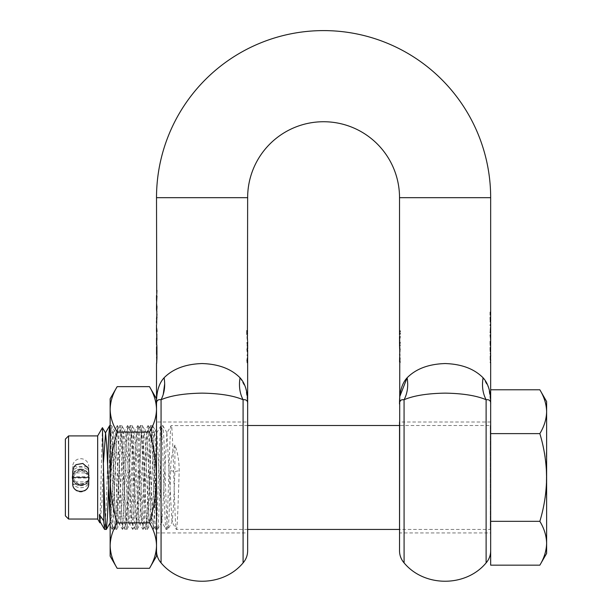 <?xml version="1.0" encoding="UTF-8"?>
<svg xmlns="http://www.w3.org/2000/svg" width="612" height="612" viewBox="0 0 612 612"><rect width="100%" height="100%" fill="white"/><g stroke="black" fill="none" stroke-linecap="round" stroke-linejoin="round"><path stroke-width="0.46" stroke-dasharray="3.06 2.29" d="M148.563 500.103L146.957 522.648L146 516.666L143.438 454.846L141.724 432.217L140.875 438.291L138.312 500.103L136.598 522.74L135.742 516.666L133.179 454.846L131.473 432.217L130.616 438.291L128.053 500.103L126.347 522.74L125.491 516.666L122.928 454.846L121.222 432.217L120.365 438.291L117.802 500.103L116.089 522.74L115.24 516.666L112.677 454.846L110.963 432.217L110.145 437.848L110.145 498.168L111.759 455.144L113.48 432.217L114.337 438.269L116.846 498.841L118.606 522.74L119.462 516.681L121.972 456.101L123.632 432.302L124.588 438.269L127.105 498.849L128.864 522.74L129.713 516.681L132.23 456.108L133.99 432.217L134.847 438.269L137.356 498.849L139.115 522.74L139.972 516.681L142.481 456.108L144.241 432.217L145.098 438.269L147.607 498.841L149.374 522.74L150.223 516.681L152.74 456.101L154.499 432.217L155.349 438.269L156.511 462.45L156.511 519.71C155.563 510.783 154.637 477.735 153.689 454.846L152.082 432.302L151.126 438.291L148.563 500.103M149.481 386.646C153.979 394.044 156.32 401.617 156.511 409.352C156.32 417.086 153.979 424.659 149.481 432.057L117.167 432.057C112.669 424.659 110.328 417.086 110.145 409.352C110.328 401.617 112.669 394.044 117.167 386.646M117.167 568.311C112.669 560.906 110.328 553.332 110.145 545.598C110.328 537.864 112.669 530.29 117.167 522.893L149.481 522.893C153.979 530.29 156.32 537.864 156.511 545.598L156.511 556.14M149.481 432.057C153.979 446.867 156.32 462.006 156.511 477.475C156.32 492.951 153.979 508.09 149.481 522.893M117.167 522.893C112.669 508.09 110.328 492.951 110.145 477.475C110.328 462.006 112.669 446.867 117.167 432.057M156.511 532.953L247.646 532.953L247.646 421.997L156.511 421.997L156.511 532.953L156.511 398.81L156.511 545.598M110.145 556.14L110.145 398.81M156.511 462.45L156.511 523.864L153.329 529.365L148.203 425.592L143.078 529.357L137.945 425.592L132.819 529.365L127.694 425.592L122.568 529.365L117.435 425.592L112.31 529.357L110.145 492.629M154.392 432.302L156.511 428.652L156.511 455.703L154.92 504.303L153.329 529.365M110.145 486.731L110.145 437.848M110.145 498.13L110.145 501.067M157.177 296.009C156.794 303.223 156.794 303.223 157.177 296.009L157.047 296.009C156.81 301.739 156.81 301.739 157.047 296.009L157.177 296.009C156.794 303.223 156.794 303.223 157.177 296.009L157.047 296.009C156.81 301.739 156.81 301.739 157.047 296.009L157.177 296.009M156.511 301.601L156.634 300.454M404.088 562.887L404.088 399.728C407.447 393.302 408.456 385.988 407.125 377.78C416.038 368.791 428.691 364.056 445.1 363.551C461.54 364.071 474.201 368.807 483.075 377.78L488.697 387.87L490.64 402.046M490.319 325.63L490.319 324.199L490.533 325.63L489.998 325.63L489.998 324.199L489.998 325.63M490.663 313.329L490.663 312.143M490.35 321.155L490.663 317.207L490.143 320.787L489.998 317.024L489.998 321.935M490.35 328.82L490.051 332.653L490.266 328.912L490.648 330.679L490.319 332.836L490.319 327.313L490.464 331.712L490.648 329.187M490.35 334.863L490.633 339.966M490.663 345.428L490.663 344.242M490.663 351.548L490.663 350.362M490.572 361.661L490.602 359.198M490.663 359.665L490.663 361.095M490.663 354.845L490.663 356.299M490.594 356.796L490.579 354.302M240.049 377.78C238.711 385.988 239.728 393.302 243.086 399.728C233.501 395.627 219.83 393.432 202.075 393.133C184.357 393.424 170.687 395.62 161.063 399.728C157.743 399.376 156.228 400.845 156.511 404.119C156.305 392.284 158.837 383.502 164.1 377.78C173.012 368.791 185.673 364.056 202.075 363.551C218.515 364.071 231.175 368.807 240.049 377.78L245.672 387.87L247.623 402.046M247.409 355.694L247.409 354.264L247.577 355.694L247.087 355.694L247.087 354.264L247.087 355.694M247.646 341.435L247.638 337.48L247.087 337.48L247.087 336.332L247.638 341.435M247.638 335.269L247.638 336.332L247.087 336.332M247.638 340.502L247.638 337.48L247.072 337.48L247.592 340.502M247.646 344.786L247.095 346.537L247.592 344.281M247.646 350.125L247.508 351.747L247.409 350.125M247.409 348.978L247.409 347.387L247.646 348.978M247.608 361.784L247.172 357.752L246.812 360.422L247.095 362.717L247.271 359.259L247.539 362.908L247.638 359.412M156.511 338.191L156.917 328.116L157.177 330.916L156.825 344.908M156.825 330.916L156.917 328.116M490.663 532.953L490.663 421.997L490.663 532.953L399.529 532.953M399.529 425.516L399.529 529.441L490.266 529.441L490.266 425.516L399.529 425.516M490.663 421.997L399.529 421.997M156.511 322.899L156.511 320.68M156.511 321.744L156.917 323.182L156.871 319.992L156.833 321.744M156.649 322.524L156.871 318.768L156.97 322.524M156.511 477.475L156.511 550.831L156.511 477.475M157.2 306.757L157.032 309.641L156.771 304.072M247.317 340.502L247.087 337.48M156.519 319.739L156.833 323.335M156.511 320.612L156.511 321.132M156.511 310.766L157.032 309.649L156.511 310.766M156.55 354.233L156.863 356.72L157.177 346.767L157.177 357.959C156.794 365.18 156.794 365.18 157.177 357.959C156.794 365.18 156.794 365.18 157.177 357.959L157.177 346.767L156.986 354.233M156.825 354.233L156.825 356.72M247.646 550.831L247.646 421.997M156.771 319.739L156.871 318.768M156.833 324.574L157.024 319.594M247.24 333.219L246.766 332.966L246.766 334.274L247.24 334.022M247.24 330.962L246.766 330.709L246.766 332.018L247.24 331.758M399.537 337.48L399.537 340.502L399.537 337.48L400.103 337.48L399.85 340.502M157.047 290.409L157.177 290.409C156.794 297.631 156.794 297.631 157.177 290.409C156.794 297.631 156.794 297.631 157.177 290.409L156.833 294.816L156.856 290.409C156.481 297.631 156.481 297.631 156.856 290.409L157.047 290.409M156.726 309.534L156.58 310.475M156.825 314.178L156.825 315.364M157.177 315.364L157.177 314.178M156.595 328.116L156.856 344.908L157.177 338.191M156.986 346.767L156.856 356.1M156.825 346.767L156.557 363.145M243.086 562.887L243.086 399.728C246.399 399.376 247.921 400.837 247.646 404.119L247.646 403.997M247.294 361.784L247.087 357.385L247.202 361.784L247.608 359.412M247.508 348.978L246.843 348.978L247.041 351.747L247.187 347.387L246.843 348.978M247.095 342.636L247.325 344.786L246.766 346.537L247.302 343.409M490.181 336.011L490.342 339.033L490.181 336.011L490.663 336.011L490.663 339.033M490.319 335.965L490.35 339.851L490.35 338.658L490.648 339.033M156.611 304.08L157.2 306.742M156.833 290.409L156.557 295.588M156.986 344.908L156.511 344.908M399.781 337.48L399.858 336.332L400.332 336.332L399.858 341.435L399.766 337.48M399.529 403.997L399.529 550.831M490.663 477.475L490.663 550.831L490.663 477.475M156.511 290.409L156.511 294.816L156.726 290.409M156.618 299.13L156.657 298.48M156.695 297.692L156.726 296.009M156.856 296.009C156.481 303.223 156.481 303.223 156.856 296.009M156.511 309.534L156.733 306.757M156.879 306.742L156.71 309.649M156.511 314.178L157.032 314.178M156.71 314.178L157.032 311.179M156.71 311.179L157.177 311.179M156.856 311.179L157.177 318.37M156.71 318.37L157.032 315.364M156.703 319.541L157.185 319.541M156.863 319.541L156.687 323.595M156.664 344.908L156.55 338.191M156.68 361.922L156.611 362.618M161.063 562.887L161.063 399.728L163.236 394.48M164.674 383.816L164.1 377.78M400.087 355.694L400.087 354.264L399.766 355.694M399.858 335.269L399.858 341.435M400.08 345.918L399.85 343.768L400.409 342.016L399.873 345.153M400.034 350.125L400.087 347.387L400.133 351.747L400.034 350.125L399.529 350.125M399.85 359.099L400.003 357.752L400.248 358.464L400.271 362.717L400.087 357.385L399.973 361.784L399.85 359.099L399.582 360.743M399.919 396.155L399.797 401.763M400.875 400.24L402.306 399.758M404.088 399.728C413.681 395.627 427.352 393.424 445.1 393.133C462.879 393.432 476.549 395.627 486.112 399.728C489.424 399.376 490.946 400.837 490.663 404.119L490.663 565.167M490.35 362.258L490.35 353.736M490.319 353.43L490.342 357.339M490.35 353.82L490.35 362.136M490.342 358.624L490.319 362.564M490.319 358.441L490.319 357.599M489.998 350.362L489.998 346.361L490.35 350.362M489.998 344.242L489.998 340.241L490.35 344.242M490.648 330.679L490.35 328.912M490.327 330.679L489.998 332.836L490.158 329.348M490.35 328.415L490.648 329.348M490.35 317.383L490.35 319.387L490.204 317.177L490.663 317.896M490.334 318.317L490.204 322.302L490.005 318.699M489.998 312.143L489.998 316.335L490.143 312.143M490.648 320.787L490.143 320.787M490.633 334.863L489.998 334.863L489.998 335.965M490.35 339.851L490.633 336.011M400.003 357.752L399.559 358.219L399.85 359.412M399.537 336.332L400.332 336.332M399.934 333.219L400.409 332.966L400.409 334.274L399.613 333.219L400.409 332.966M399.934 330.962L400.409 330.709L400.409 332.018L399.613 330.962L400.409 330.709M400.003 336.332L400.332 337.442M400.003 337.442L399.529 341.435M399.529 343.768L400.409 342.016M400.08 342.016L400.409 343.041M400.08 343.041L399.582 344.281M399.529 348.978L400.332 348.978M400.011 348.978L400.332 349.911M400.011 349.911L400.133 351.747M399.713 351.747L399.713 350.125M399.682 357.752L400.271 362.717M399.758 362.648L400.149 361.784M399.827 361.784L400.187 360.514M399.866 360.514L400.133 359.412M399.812 359.412L399.996 358.976M399.674 358.976L399.537 360.743M483.075 377.78C481.736 385.988 482.753 393.302 486.112 399.728L486.112 562.887M400.409 334.274L399.934 334.022M399.613 334.022L399.613 333.219M400.08 332.966L400.08 334.274M400.409 332.018L399.934 331.758M399.613 331.758L399.613 330.962M400.08 330.709L400.08 332.018M490.311 334.863L489.998 336.011M88.717 484.23A7.994 7.719 180 0 1 80.723 491.949A7.994 7.719 180 0 1 72.729 484.23L72.729 478.018A7.994 7.719 0 0 0 80.723 485.744A7.994 7.719 -0 0 0 88.717 478.018L88.717 484.23L72.729 484.23M80.723 485.469A7.994 7.994 -0 0 0 88.717 477.475L72.729 477.475A7.994 7.994 -0 0 0 80.723 485.469L80.723 485.469A7.994 7.994 0 0 0 88.717 477.475L72.729 477.475A7.994 7.994 0 0 0 80.723 485.469M72.729 483.419L72.729 478.018L88.717 478.018L88.717 483.633L72.729 483.419M72.729 466.428L72.729 477.314A7.994 7.994 -0 0 1 80.723 469.32A7.994 7.994 -0 0 1 88.717 477.314L88.717 466.428L72.729 466.428A7.994 7.719 0 0 1 80.723 458.702A7.994 7.719 0 0 1 88.717 466.428M80.723 469.32A7.994 7.994 0 0 1 88.717 477.314L72.729 477.314A7.994 7.994 0 0 1 80.723 469.32M88.717 472.885L88.717 477.314L72.729 477.314L72.729 471.163L88.717 471.163L88.717 472.885A7.994 5.783 -0 0 0 88.266 470.972A7.994 5.783 0 0 0 80.723 467.109A7.994 5.783 -0 0 0 73.18 470.972A7.994 5.783 0 0 0 72.729 472.885L88.717 472.885M88.717 478.018L88.717 477.475L88.717 478.018M546.623 459.757L546.623 465.349M102.426 427.673L99.909 522.839M97.668 435.905L97.668 519.045M546.302 472.869L546.302 495.192M490.663 425.111A0.398 0.398 0 0 1 490.266 425.516L490.266 529.441A0.398 0.398 0 0 1 490.663 529.839L490.663 425.111L490.663 529.839M247.646 425.516L171.184 425.592L166.885 433.028L161.966 521.921L156.84 433.028L151.707 521.921L146.582 433.028L141.456 521.921L136.331 433.028L131.205 521.921L126.072 433.028L120.74 521.921L115.614 433.028L110.695 521.921L110.145 520.345M247.646 529.441L176.317 529.365L172.01 521.921L166.885 433.028M108.477 489.669L109.953 445.322L111.43 425.516C113.136 422.288 114.849 532.639 116.555 529.441C118.269 532.669 119.975 422.28 121.681 425.516C123.395 422.318 125.1 532.654 126.814 529.441C128.52 532.654 130.226 422.318 131.94 425.516C133.645 422.28 135.359 532.669 137.065 529.441C138.779 532.639 140.485 422.288 142.191 425.516C143.904 422.311 145.61 532.631 147.316 529.441C149.03 532.669 150.736 422.295 152.449 425.516C154.155 422.303 155.869 532.669 157.575 529.441C159.281 532.639 160.987 422.326 162.7 425.516C164.414 422.295 166.112 532.593 167.826 529.441C168.751 530.382 169.685 500.517 170.61 470.613C170.641 461.104 172.064 452.589 174.894 445.054C177.725 452.589 179.155 461.104 179.186 470.613C178.253 500.631 177.335 530.313 176.401 529.441C174.695 532.662 172.982 422.265 171.276 425.516C169.562 422.341 167.856 532.631 166.15 529.441L161.759 521.921M170.61 470.613L174.894 471.592L173.556 505.742L172.217 521.921L167.917 529.365L166.15 529.441C164.437 532.685 162.738 422.395 161.025 425.516L162.792 425.592L167.091 433.028M161.966 521.921L157.659 529.357L155.892 529.441C154.186 532.662 152.48 422.318 150.766 425.516L152.533 425.592L156.84 433.028M156.634 433.028L161.025 425.516C159.311 422.295 157.605 532.631 155.892 529.441L151.501 521.921M151.707 521.921L147.408 529.365L145.641 529.441C143.935 532.685 142.229 422.395 140.515 425.516L142.282 425.592L146.582 433.028M146.375 433.028L150.766 425.516C149.053 422.395 147.347 532.685 145.641 529.441L141.25 521.921M141.456 521.921L137.157 529.357L135.39 529.441C133.676 532.639 131.97 422.326 130.257 425.516L132.024 425.592L136.331 433.028M136.124 433.028L140.515 425.516C138.802 422.311 137.096 532.647 135.39 529.441L130.999 521.921M131.205 521.921L126.898 529.365L125.131 529.441C123.425 532.631 121.719 422.334 120.006 425.516L121.773 425.592L126.072 433.028M125.865 433.028L130.257 425.516C128.551 422.364 126.845 532.654 125.131 529.441L120.74 521.921M110.145 425.516L111.522 425.592L115.821 433.028M120.947 521.921L116.647 529.365L114.788 529.365L113.625 514.914L110.145 427M114.88 529.441C116.586 532.669 118.3 422.303 120.006 425.516L115.614 433.028M107.574 465.281L106.098 509.62L104.621 529.441M72.729 480.038L80.738 485.867L88.717 480.038L79.422 485.767L72.331 477.475L79.897 469.121L88.954 475.822M68.575 435.905L68.575 519.045M88.717 474.92L80.723 469.083L72.729 474.912M65.377 439.102L65.377 515.847M103.466 462.404L101.952 501.924L100.23 521.921M174.894 445.054L174.894 471.592L179.186 470.613M546.302 453.852L546.302 457.126L546.302 452.49L546.623 453.852M546.302 452.49L546.623 454.823M546.623 472.533L546.623 469.764M546.623 491.413L546.302 489.432L546.302 494.289L546.302 488.537L546.302 493.945M546.623 494.136L546.623 493.394L546.302 494.136M546.623 484.788L546.302 484.184L546.302 486.41L546.302 483.488M546.302 485.775L546.302 484.788M546.623 485.775L546.302 485.247M546.623 486.632L546.623 483.488M546.623 483.656L546.623 484.184M546.623 456.215L546.302 454.823M546.302 469.764L546.623 471.156M546.302 471.156L546.302 472.533M546.302 483.656L546.302 484.184M539.845 389.783C544.183 396.928 546.447 404.234 546.623 411.708C546.447 419.174 544.183 426.48 539.845 433.625L490.663 433.625M539.845 433.625C544.183 447.923 546.447 462.534 546.623 477.475C546.447 492.415 544.183 507.027 539.845 521.325L490.663 521.325M539.845 521.325C544.183 528.47 546.447 535.775 546.623 543.249C546.447 550.716 544.183 558.022 539.845 565.167M546.623 469.787L546.302 467.033L546.302 472.579L546.302 459.757M546.302 469.787L546.302 465.349M546.302 477.222L546.302 481.414L546.302 477.222M546.623 464.829L546.623 460.125L546.302 464.829M546.302 480.971L546.623 486.158L546.302 480.971M546.302 496.684L546.623 503.179L546.302 496.684M546.302 485.377L546.302 486.632M546.623 401.533L546.623 553.424M546.623 472.579L546.623 470.888L546.302 472.579M546.623 473.818L546.623 472.693L546.302 473.818M546.623 477.222L546.302 474.224L546.302 481.414L546.623 477.222M546.623 451.258L546.623 453.071L546.302 451.258M546.623 477.475L546.302 473.673M546.623 473.673L546.623 472.869M546.623 487.458L546.623 488.537L546.302 487.458M546.623 495.192L546.623 478.408M546.623 476.541L546.623 466.283L546.623 476.541M490.663 197.676L399.529 197.676M156.511 197.676L247.646 197.676M88.717 481.904L72.729 481.904A7.994 5.783 -0 0 0 73.18 483.824A7.994 5.783 180 0 0 80.723 487.688A7.994 5.783 180 0 0 88.266 483.824A7.994 5.783 0 0 0 88.717 481.904M80.723 469.052A7.994 7.719 -0 0 1 88.717 476.771L72.729 476.771A7.994 7.719 0 0 1 80.723 469.052M146.857 522.74L149.374 522.74M136.598 522.74L139.115 522.74M126.347 522.74L128.864 522.74M116.089 522.74L118.606 522.74M151.983 432.217L154.499 432.217M141.724 432.217L144.241 432.217M131.473 432.217L133.99 432.217M121.222 432.217L123.739 432.217M110.963 432.217L113.48 432.217M152.082 432.302L148.203 425.592M146.957 522.648L143.078 529.357M141.831 432.302L137.945 425.592M136.706 522.648L132.819 529.365M131.572 432.302L127.694 425.592M126.447 522.648L122.568 529.365M121.321 432.302L117.435 425.592M116.196 522.648L112.31 529.357M111.063 432.302L110.145 430.703M118.506 522.648L122.385 529.365M123.632 432.302L127.518 425.592M128.757 522.648L132.643 529.365M133.89 432.302L137.769 425.592M139.016 522.648L142.894 529.365M144.141 432.302L148.028 425.592M149.267 522.648L153.153 529.357M117.259 425.592L113.381 432.302M112.134 529.365L110.145 525.915M156.825 319.112L156.825 320.68M247.325 343.768L247.325 344.786M247.325 335.269L247.325 336.332M247.325 337.48L247.325 341.435M399.85 344.786L399.85 343.768M399.85 350.125L399.85 348.978M110.695 521.921L110.145 522.878M114.788 529.365L110.489 521.921"/><path stroke-width="0.92" d="M117.167 386.646C112.669 394.044 110.328 401.617 110.145 409.352L110.145 398.81L117.167 386.646L149.481 386.646C153.979 394.044 156.32 401.617 156.511 409.352L156.511 398.81L149.481 386.646M117.167 432.057C112.669 446.867 110.328 462.006 110.145 477.475L110.145 409.352C110.328 417.086 112.669 424.659 117.167 432.057L149.481 432.057C153.979 424.659 156.32 417.086 156.511 409.352L156.511 421.997M117.167 522.893C112.669 530.29 110.328 537.864 110.145 545.598L110.145 477.475C110.328 492.951 112.669 508.09 117.167 522.893L149.481 522.893C153.979 508.09 156.32 492.951 156.511 477.475C156.32 462.006 153.979 446.867 149.481 432.057M117.167 568.311L110.145 556.14L110.145 545.598C110.328 553.332 112.669 560.906 117.167 568.311L149.481 568.311C153.979 560.906 156.32 553.332 156.511 545.598C156.32 537.864 153.979 530.29 149.481 522.893M156.511 545.598C156.32 553.332 153.979 560.906 149.481 568.311L156.511 556.14L156.511 404.119C156.389 400.692 157.904 399.223 161.063 399.728C164.421 393.302 165.439 385.988 164.1 377.78C158.837 383.502 156.305 392.284 156.511 404.119M110.145 498.13L110.145 486.731M110.145 501.067L110.145 498.168M156.856 296.009C156.481 303.223 156.481 303.223 156.856 296.009L156.856 296.009M156.634 300.454L156.618 299.13M156.726 296.009C156.488 301.739 156.488 301.739 156.726 296.009M483.075 377.78C474.162 368.791 461.502 364.056 445.1 363.551C428.66 364.071 415.999 368.807 407.125 377.78C408.464 385.988 407.447 393.302 404.088 399.728C413.674 395.627 427.344 393.432 445.1 393.133C462.817 393.424 476.488 395.62 486.112 399.728C482.753 393.302 481.736 385.988 483.075 377.78C488.338 383.502 490.87 392.284 490.663 404.119C490.946 400.845 489.432 399.376 486.112 399.728L486.112 562.887C489.095 559.422 490.61 555.405 490.663 550.831M490.64 402.046L490.663 404.119M490.663 197.676A167.076 167.076 0 0 0 323.587 30.6A167.076 167.076 0 0 0 156.511 197.676L247.646 197.676A75.942 75.942 0 0 1 323.587 121.734A75.942 75.942 0 0 1 399.529 197.676L490.663 197.676L490.663 317.383M490.663 317.896L490.656 318.317M490.663 321.935L490.663 339.966M490.663 321.116L490.648 318.699M490.648 329.348L490.426 328.147M490.663 339.851L490.572 361.661M490.579 354.302L490.663 353.736M490.319 359.802L490.319 356.199M247.623 402.046L247.646 404.119C247.845 392.284 245.313 383.502 240.049 377.78C231.137 368.791 218.484 364.056 202.075 363.551C185.635 364.071 172.974 368.807 164.1 377.78M247.562 333.219L247.095 332.966L247.095 334.274L247.562 333.219L246.766 332.966M247.562 330.962L247.095 330.709L247.095 332.018L247.562 330.962L246.766 330.709M247.646 197.676L247.409 336.332M247.592 344.281L247.095 343.041L247.646 344.786L247.646 348.978L247.164 348.978L247.363 351.747L247.646 350.125L247.638 359.412L247.493 357.752L247.133 360.422L247.225 362.717L247.363 359.412L247.646 360.499L247.646 532.953M247.409 350.125L247.409 348.978M247.63 359.833L247.608 359.412M156.856 338.191L156.511 330.641M240.049 377.78C238.718 385.988 239.728 393.302 243.086 399.728C233.493 395.627 219.823 393.424 202.075 393.133C184.296 393.432 170.626 395.627 161.063 399.728L161.063 562.887C181.343 587.352 222.806 587.359 243.086 562.887L243.086 399.728C246.407 399.376 247.929 400.845 247.646 404.119L247.646 404.004M247.646 529.441L399.529 529.441L399.529 421.997L399.529 425.516L247.646 425.516M156.511 321.132L156.511 323.335M247.179 337.48L247.592 340.502M247.646 404.119L247.646 550.831C247.592 555.405 246.07 559.422 243.086 562.887M156.879 306.757L156.611 303.98L156.573 310.483M156.856 354.233L156.68 361.922M156.664 354.233L156.825 357.959M246.766 334.274L247.24 333.219M246.766 332.018L247.24 330.962M399.537 340.502L399.537 336.332M156.825 315.364L156.856 314.178L156.825 315.364M156.856 357.959C156.481 365.18 156.481 365.18 156.856 357.959L156.825 354.233M247.615 358.219L247.317 359.412M247.302 343.409L247.095 342.636M490.327 336.011L490.648 339.033M490.663 339.033L490.503 336.011M156.856 314.178L156.71 309.649M156.733 306.757L156.726 309.534M156.856 290.409L156.856 290.409C156.481 297.631 156.481 297.631 156.856 290.409M156.726 290.409L156.511 197.676M156.856 346.767L156.856 344.908M156.718 323.365L156.534 320.558M402.306 399.758L404.065 399.72L404.088 562.887C401.105 559.422 399.582 555.405 399.529 550.831L399.766 357.385M156.611 295.068L156.557 295.588M156.657 298.48L156.695 297.692M156.611 300.66L156.511 309.534M156.511 319.112L156.856 315.364M156.55 318.768L156.771 319.739M156.511 330.916L156.511 324.574M156.55 338.191L156.55 344.908M156.55 346.767L156.55 354.233M156.55 357.959L156.856 356.1M156.611 362.618L156.557 363.145M163.236 394.48L164.674 383.816M247.638 341.435L247.646 343.768M404.088 399.728C400.776 399.376 399.253 400.837 399.529 404.119C399.33 392.284 401.862 383.502 407.125 377.78L399.919 396.155M399.873 345.153L400.08 345.918M399.797 401.763L400.875 400.24M490.35 353.82L490.319 353.43M490.319 362.564L490.35 362.136M490.319 351.548L490.319 350.362M490.319 345.428L490.319 344.242M490.35 321.178L490.35 320.168M490.342 321.935L490.663 321.178M490.35 336.011L490.319 334.863M399.651 357.385L399.567 361.784M399.651 361.784L399.766 347.387M399.667 347.387L399.766 348.978M399.582 344.281L400.08 345.52L399.529 343.768L399.537 337.48M399.598 354.264L399.766 355.694L399.598 354.264M399.667 348.978L399.529 344.786M88.717 483.633L88.717 471.163L88.029 467.912L82.819 463.445L76.064 464.661L73.998 466.834L72.729 471.163L72.729 483.633C72.231 493.945 89.214 493.945 88.717 483.633M100.437 521.921L99.863 522.839L97.668 519.045L97.668 435.905L102.426 427.673L103.673 475.317L103.673 520.835L99.381 514.638L99.863 522.839L97.668 519.045L68.575 519.045L68.575 435.905L97.668 435.905M110.145 425.516L109.663 425.592L108.622 437.534L107.574 465.281M110.145 427L109.755 425.516M103.673 475.317C104.545 503.829 105.425 530.229 106.304 529.441L107.437 517.415L108.477 489.669M106.304 529.441L104.537 529.357L100.23 521.921L99.381 514.638M110.145 520.345L106.71 445.322L105.57 433.028L102.426 427.673M72.729 474.912L72.331 477.475L72.729 480.038M88.717 480.038L89.115 477.475L88.717 480.038M88.954 475.822L88.717 474.92M68.575 519.045L65.377 515.847L65.377 439.102L68.575 435.905M105.57 433.028L103.466 462.404M104.621 529.441L103.673 520.835M546.623 456.215L546.623 452.49M546.623 493.945L546.623 491.413M539.845 565.167C544.183 558.022 546.447 550.716 546.623 543.249L546.623 553.424L539.845 565.167L490.663 565.167L490.663 362.258M490.663 521.325L539.845 521.325C544.183 507.027 546.447 492.415 546.623 477.475C546.447 462.534 544.183 447.923 539.845 433.625L490.663 433.625M539.845 433.625C544.183 426.48 546.447 419.174 546.623 411.708C546.447 404.234 544.183 396.928 539.845 389.783L490.663 389.783M546.623 478.408L546.623 543.249C546.447 535.775 544.183 528.47 539.845 521.325M546.623 477.475L546.623 401.533L539.845 389.783M490.663 361.095L490.663 359.665M490.663 356.299L490.663 354.845M404.088 562.887C424.368 587.352 465.831 587.352 486.112 562.887M161.063 562.887C158.08 559.422 156.565 555.405 156.511 550.831M247.325 348.978L247.325 350.125M247.325 336.332L247.325 337.48M490.35 313.329L490.35 312.143M156.511 296.009L156.511 300.454M156.511 363.559L156.511 398.81M399.529 335.269L399.529 197.676M110.145 522.878L106.389 529.365M109.663 425.592L105.363 433.028"/></g></svg>
